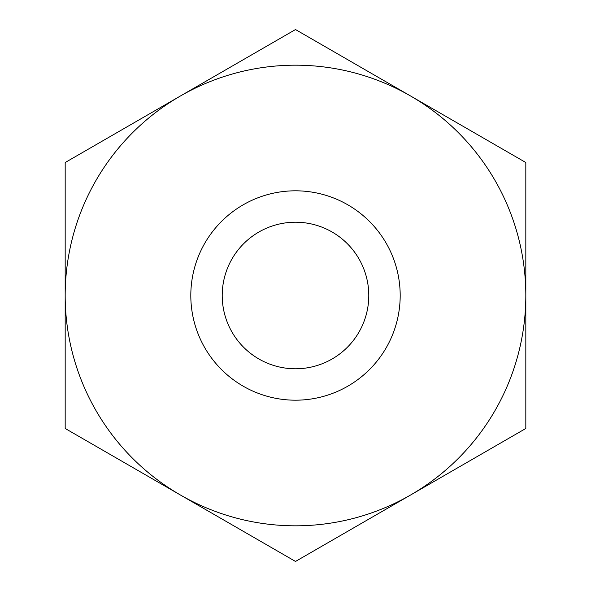 <?xml version="1.0" encoding="UTF-8"?>
<svg xmlns="http://www.w3.org/2000/svg" width="591" height="591" viewBox="0 0 591 591"><rect width="100%" height="100%" fill="white"/><g stroke="black" fill="none" stroke-linecap="round" stroke-linejoin="round"><path stroke-width="0.89" d="M295.5 222.216A73.284 73.284 0 0 1 368.784 295.5A73.284 73.284 0 0 1 295.5 368.784A73.284 73.284 0 0 1 222.216 295.5A73.284 73.284 0 0 1 295.5 222.216M180.344 494.963L295.5 561.45L525.82 428.475L525.82 162.525L295.5 29.55L65.18 162.525L65.18 428.475L295.5 561.45L525.82 428.475L525.82 162.525L295.5 29.55L180.344 96.038A230.32 230.32 0 0 1 525.82 295.5A230.32 230.32 0 0 1 180.344 494.963A230.32 230.32 0 0 1 65.18 295.5L65.18 428.475L180.344 494.963M525.82 255.548L525.82 220.125M65.18 220.125L65.18 370.875M525.82 297.391L525.82 330.93M525.82 370.875L525.82 335.452M295.5 190.812A104.688 104.688 0 0 1 400.188 295.5A104.688 104.688 0 0 1 295.5 400.188A104.688 104.688 0 0 1 190.812 295.5A104.688 104.688 0 0 1 295.5 190.812M65.18 162.525L65.18 295.5A230.32 230.32 0 0 1 180.344 96.038L65.18 162.525"/></g></svg>
